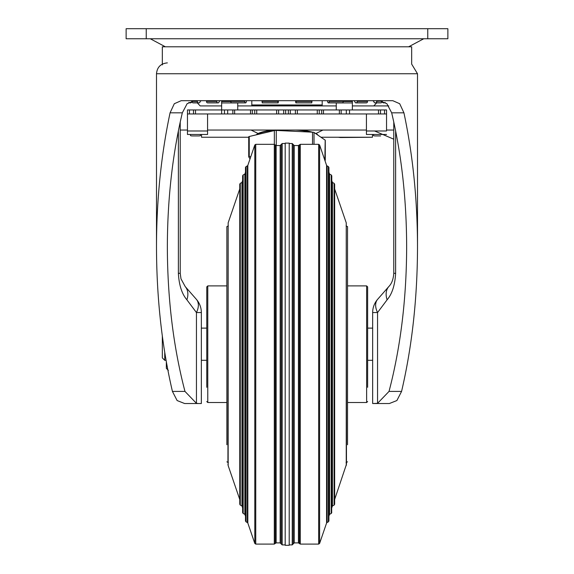 <?xml version="1.0" encoding="UTF-8"?>
<svg xmlns="http://www.w3.org/2000/svg" width="574" height="574" viewBox="0 0 574 574"><rect width="100%" height="100%" fill="white"/><g stroke="black" fill="none" stroke-linecap="round" stroke-linejoin="round"><path stroke-width="0.86" d="M382.069 101.053L376.63 101.376A1.205 1.134 90 0 1 375.726 102.789L375.31 102.875A1.205 1.134 90 0 1 373.983 101.921L373.638 101.168A0.402 0.38 90 0 1 373.33 101.089A44.234 41.565 90 0 1 372.856 100.687M380.383 102.875A1.205 1.134 -90 0 0 380.813 102.875L381.229 102.789A1.205 1.134 -90 0 0 382.126 101.376M376.501 100.687L376.63 101.376M367.374 100.687L367.475 101.376L357.136 101.376A1.205 0.926 90 0 1 356.404 102.789L356.059 102.875A1.205 0.926 90 0 1 354.983 101.921L354.452 101.089A44.234 33.888 90 0 1 354.065 100.687M366.054 102.875A1.205 0.926 -90 0 0 366.406 102.875L366.743 102.789A1.205 0.926 -90 0 0 367.475 101.376M357.035 100.687L357.136 101.376M343.051 100.687L343.123 101.376L329.189 101.376A1.205 0.603 90 0 1 328.708 102.789L328.486 102.875A1.205 0.603 90 0 1 328.371 102.897A1.205 0.603 90 0 1 327.783 101.921L327.431 101.089A44.234 22.113 90 0 1 327.18 100.687M342.19 102.875A1.205 0.603 -90 0 0 342.305 102.897A1.205 0.603 -90 0 0 342.42 102.875L342.642 102.789A1.205 0.603 -90 0 0 343.123 101.376M329.124 100.687L329.189 101.376M311.969 100.687L311.991 101.376L296.148 101.376L295.868 102.897L295.538 101.089A44.234 7.684 90 0 1 295.452 100.687M311.668 102.875L311.991 101.376M296.127 100.687L296.148 101.376M277.873 100.687L277.852 101.376L262.009 101.376L262.332 102.875M278.548 100.687A44.234 7.684 -90 0 1 278.462 101.089L278.132 102.897L277.852 101.376M262.031 100.687L262.009 101.376M244.876 100.687L244.811 101.376L230.877 101.376A1.205 0.603 90 0 0 231.358 102.789L231.58 102.875A1.205 0.603 90 0 0 231.695 102.897A1.205 0.603 90 0 0 231.81 102.875M246.82 100.687A44.234 22.113 -90 0 1 246.569 101.089L246.217 101.921A1.205 0.603 -90 0 1 245.629 102.897A1.205 0.603 -90 0 1 245.514 102.875L245.292 102.789A1.205 0.603 -90 0 1 244.811 101.376M230.949 100.687L230.877 101.376M216.965 100.687L216.864 101.376L206.525 101.376A1.205 0.926 90 0 0 207.257 102.789L207.594 102.875A1.205 0.926 90 0 0 207.946 102.875M219.935 100.687A44.234 33.888 -90 0 1 219.548 101.089L219.017 101.921A1.205 0.926 -90 0 1 217.941 102.875L217.596 102.789A1.205 0.926 -90 0 1 216.864 101.376M206.626 100.687L206.525 101.376M197.499 100.687L197.37 101.376L191.874 101.376A1.205 1.134 90 0 0 192.771 102.789L193.187 102.875A1.205 1.134 90 0 0 193.617 102.875M201.144 100.687A44.234 41.565 -90 0 1 200.67 101.089A0.402 0.38 -90 0 1 200.362 101.168L200.017 101.921A1.205 1.134 -90 0 1 198.69 102.875L198.274 102.789A1.205 1.134 -90 0 1 197.37 101.376M191.91 101.175A0.402 0.402 0 0 1 191.874 101.168L191.508 101.921A1.205 1.205 0 0 1 190.094 102.875L189.65 102.789A1.205 1.205 0 0 1 188.903 102.316M385.097 102.316A1.205 1.205 0 0 1 384.35 102.789L383.906 102.875A1.205 1.205 0 0 1 382.492 101.921L382.126 101.168A0.402 0.402 0 0 1 382.09 101.175M427.766 28.7L126.129 28.7L126.129 38.752L447.871 38.752L447.871 28.7L427.766 28.7L427.766 38.752M423.741 38.752L408.623 46.795M194.93 100.687L187.16 103.643L182.324 112.82C172.451 154.585 167.457 199.271 167.35 246.87C167.493 298.781 173.362 346.961 184.964 391.403L196.444 403.343L198.432 403.529L184.627 403.529L177.115 400.544L172.422 391.403C161.911 346.294 156.602 298.114 156.494 246.87L156.494 73.745L417.506 73.745L411.673 64.116L411.673 46.795L162.327 46.795L162.327 64.898M393.778 122.011L393.778 273.31C393.377 279.229 391.719 283.642 388.806 286.555L377.642 299.312A20.112 20.112 0 0 0 372.662 312.55L372.662 403.529L377.556 403.343L389.036 391.403C400.638 346.961 406.507 298.781 406.65 246.87C406.543 199.271 401.549 154.585 391.676 112.82L386.84 103.643L379.07 100.687M198.432 403.529L201.338 403.529L201.338 312.55A20.112 20.112 0 0 0 196.358 299.312L185.194 286.555A20.112 14.264 138.8 0 1 186.887 299.793C181.886 293.945 179.045 285.12 178.37 273.31L180.222 273.31L180.222 122.011M186.887 299.793L196.444 312.55L196.444 403.343M377.556 403.343L377.556 312.55L387.113 299.793A20.112 14.264 -138.8 0 1 388.806 286.555M393.778 273.31L395.63 273.31C394.948 285.149 392.107 293.974 387.113 299.793M372.662 312.55L377.556 312.55A20.112 12.19 -138.8 0 1 377.642 299.312M156.494 246.87C156.573 199.781 161.1 155.095 170.069 112.82L174.302 103.722L181.205 100.687L392.795 100.687L399.698 103.722L403.931 112.82C412.9 155.095 417.427 199.781 417.506 246.87C417.398 298.114 412.089 346.294 401.578 391.403L396.885 400.544L389.373 403.529L375.568 403.529M383.525 403.529L372.662 403.529M389.373 403.529L388.06 403.529M185.194 286.555L180.997 278.842L180.222 273.31L180.997 278.842M196.358 299.312A20.112 12.19 138.8 0 1 196.444 312.55L201.338 312.55M185.94 403.529L184.627 403.529M201.338 403.529L190.475 403.529M162.327 336.099L162.327 357.882L164.738 360.3L164.738 352.465M166.345 361.943L166.345 368.343L168.354 370.352M292.231 544.898L292.231 143.522L293.235 144.526L293.235 543.894L292.231 544.898L289.21 544.898M299.348 194.349A1.004 0.753 0 0 1 298.43 194.801L298.43 145.531L299.348 144.928L299.348 543.492L298.43 542.889L294.24 542.889L294.24 145.531L293.235 144.526M331.686 512.151L331.786 175.823L331.22 174.919L331.22 513.5L329.569 514.304L329.569 174.116L328.916 172.207M367.64 387.306L367.64 286.9L366.628 285.895L366.628 402.525L367.64 401.52M334.09 505.127L334.649 504.223L334.649 184.197L334.09 183.293L334.09 505.127L332.439 505.938L332.439 182.482L331.786 180.58M347.528 444.757L347.528 226.572L346.065 225.926M289.21 545.3L289.21 143.12L285.192 143.12L285.192 545.3L289.21 545.3M226.874 402.525L207.774 402.525L207.774 285.895L206.762 286.9L206.762 387.306M243.182 513.5L242.615 512.596L242.615 175.823L243.182 174.919L243.182 513.5L244.833 514.304L244.833 174.116L245.485 172.207M274.3 144.325L274.3 544.087L275.219 543.485L275.219 144.928L274.3 144.325L255.746 144.325L254.791 145.007L254.791 543.413L247.832 523.072L247.832 165.348L247.322 165.922L247.322 522.498L246.045 521.866L246.045 166.553L245.485 167.45L245.485 520.97L246.045 521.866M280.162 542.889L280.162 145.531L281.167 144.526L281.167 543.894L280.162 542.889L276.144 542.889L276.144 145.531L275.219 144.928M240.312 505.127L239.753 504.223L239.753 184.197L240.312 183.293L240.312 505.127L241.963 505.938L241.963 182.482L242.615 180.58M226.874 444.757L226.874 226.572L228.337 225.926M380.612 135.938L375.482 135.938A2.009 0.438 0 0 1 373.466 135.507L373.466 134.474M200.534 134.474L200.534 135.507A2.009 0.438 0 0 1 198.518 135.938L192.491 135.938A2.009 0.438 0 0 1 190.475 135.507L190.475 134.474M237.736 109.943L237.736 102.897M322.193 105.917L322.193 100.687M251.807 100.687L251.807 105.917M320.966 137.243L372.461 137.243L372.461 134.474M372.461 137.243L340.289 137.53M201.539 134.474L201.539 137.243L248.721 137.243M366.427 113.961L366.427 130.987L386.539 130.987L386.539 109.943L384.53 109.943L384.53 113.961L386.539 113.961L386.539 109.943M195.504 109.943L193.495 109.943L193.495 113.961L195.504 113.961L195.504 109.943L232.857 109.943L232.857 113.961L256.736 113.961L256.736 109.943L232.857 109.943M189.47 109.943L187.461 109.943L187.461 113.961L189.47 113.961L189.47 109.943L193.495 109.943M193.495 113.961L189.47 113.961M384.53 113.961L380.505 113.961L380.505 109.943L384.53 109.943M341.143 113.961L341.143 109.943L339.363 109.943L339.363 113.961L380.505 113.961M339.363 113.961L323.478 113.961L323.478 109.943L317.264 109.943L317.264 113.961L319.273 113.961L319.273 109.943M321.698 109.943L321.698 113.961L323.478 113.961M321.698 113.961L319.273 113.961M297.375 109.943L317.264 109.943L317.264 113.961L297.375 113.961L297.375 109.943L276.625 109.943L276.625 113.961L297.375 113.961M276.625 113.961L256.736 113.961L256.736 109.943L276.625 109.943M232.857 113.961L195.504 113.961M380.505 109.943L341.143 109.943M339.363 109.943L323.478 109.943M235.72 137.243L201.539 137.243M340.289 137.509L338.28 137.243M378.496 113.961L378.496 109.943M187.461 109.943L187.461 134.474L207.573 134.474L207.573 113.961M336.264 102.897L336.264 109.943M230.87 101.498L221.643 101.498L221.643 113.803M352.357 109.943L352.357 101.498L343.13 101.498M366.427 130.987L366.427 134.474L386.539 134.474M325.193 140.4A2.009 0.438 180 0 0 325.279 140.271A2.009 0.438 180 0 0 325.193 140.142L314.014 132.472A2.009 0.438 180 0 0 312.536 132.178L276.266 130.434A2.009 0.438 180 0 0 274.343 130.571L249.245 136.497A2.009 0.438 180 0 0 248.721 136.791L248.721 156.788L249.245 156.609L249.245 136.497M250.752 156.824L249.245 156.609M248.807 157.032L250.042 158.883M325.193 140.142L324.848 160.318M307.083 130.047A20.112 4.355 0 0 1 307.112 130.284A20.112 4.355 0 0 1 306.889 130.922M267.111 130.922A20.112 4.355 0 0 1 266.888 130.284A20.112 4.355 0 0 1 266.917 130.047M256.836 134.703A31.369 6.788 0 0 1 278.225 130.047M295.775 130.047A31.369 6.788 0 0 1 310.548 132.085M256.241 134.847A31.369 6.788 0 0 1 256.377 134.703A31.369 6.788 0 0 1 273.475 130.047M300.525 130.047A31.369 6.788 0 0 1 312.321 132.171M314.875 133.06A31.369 6.788 0 0 1 318.089 135.263M381.229 102.789L375.726 102.789M380.813 102.875L375.31 102.875M366.743 102.789L356.404 102.789M366.406 102.875L356.059 102.875M342.642 102.789L328.708 102.789M342.42 102.875L328.486 102.875M311.826 102.789L295.983 102.789M311.747 102.875L295.904 102.875M278.017 102.789L262.174 102.789M278.096 102.875L262.253 102.875M245.292 102.789L231.358 102.789M245.514 102.875L231.58 102.875M217.596 102.789L207.257 102.789M217.941 102.875L207.594 102.875M198.274 102.789L192.771 102.789M198.69 102.875L193.187 102.875M146.234 28.7L146.234 38.752M178.37 130.872L178.37 273.31M395.63 273.31L395.63 130.872M389.036 391.403L401.578 391.403M172.422 391.403L184.964 391.403M391.676 112.82L403.931 112.82M170.069 112.82L182.324 112.82M298.43 194.801L298.43 542.889M327.08 165.922L328.357 166.553L328.357 521.866L327.08 522.498L327.08 165.922L326.57 165.348L326.57 523.072L319.61 543.413L319.61 145.007L318.656 144.325L318.656 544.095L300.274 544.095L300.274 144.325L299.348 144.928M346.244 465.6L346.244 222.82L346.466 464.266L334.649 499.466M274.3 544.095L255.746 544.095L255.746 144.325M285.192 544.898L282.171 544.898L282.171 143.522L281.167 144.526M239.753 499.466L228.158 465.6L228.158 222.82L239.753 188.954M234.637 113.961L234.637 109.943M250.522 109.943L250.522 113.961M254.727 109.943L254.727 113.961M252.302 113.961L252.302 109.943M295.395 109.943L295.395 113.961M290.308 113.961L290.308 109.943M288.327 109.943L288.327 113.961M278.605 113.961L278.605 109.943M283.692 109.943L283.692 113.961M285.673 113.961L285.673 109.943M227.677 113.961L227.677 109.943M346.323 113.961L346.323 109.943M349.537 113.961L349.537 109.943M224.463 113.961L224.463 109.943M322.193 104.956L251.807 104.956M322.193 105.401L251.807 105.401M221.643 102.933L237.736 102.933M336.264 102.933L352.357 102.933M187.461 130.987L207.573 130.987M276.266 145.531L276.266 130.434M274.343 130.571L274.343 144.332M312.536 132.178L312.536 144.325M314.014 144.325L314.014 132.472M380.598 102.897L375.095 102.897L380.598 102.897M366.226 102.897L355.887 102.897M342.305 102.897L328.371 102.897M311.711 102.897L295.868 102.897M278.132 102.897L262.289 102.897M245.629 102.897L231.695 102.897M218.113 102.897L207.774 102.897L218.113 102.897M198.905 102.897L193.402 102.897L198.905 102.897M165.377 46.795L150.259 38.752M417.506 73.745L417.506 246.87M156.494 73.745C157.132 67.151 160.756 63.527 167.35 62.882M201.338 328.12L206.762 328.12M367.64 328.12L372.662 328.12M164.738 360.3L166.058 360.3M201.338 360.3L206.762 360.3M367.64 360.3L372.662 360.3M292.231 143.522L289.21 143.522M294.24 542.889L293.235 543.894M298.43 145.531L294.24 145.531M300.274 544.095L299.355 543.492M318.656 144.325L300.274 144.325M319.61 543.413L318.656 544.095M326.57 165.348L319.61 145.007M327.08 522.498L326.57 523.072M328.357 166.553L328.916 167.45L328.916 520.97L328.357 521.866M331.22 513.5L331.786 512.596M331.22 174.919L329.569 174.116M366.628 285.895L347.528 285.895M366.628 402.525L347.528 402.525M334.09 183.293L332.439 182.482M346.065 462.501L347.528 461.848M346.244 222.82L334.649 188.954M332.439 505.938L331.786 507.839M329.569 514.304L328.916 516.213M207.774 402.525L206.762 401.52M226.874 285.895L207.774 285.895M241.963 505.938L242.615 507.839L242.615 512.596M243.182 174.919L244.833 174.116M246.045 166.553L247.322 165.922M247.832 523.072L247.322 522.498M247.832 165.348L254.791 145.007M255.746 544.095L254.791 543.413M275.219 543.485L276.144 542.889M280.162 145.531L276.144 145.531M282.171 544.898L281.167 543.894M285.192 143.522L282.171 143.522M240.312 183.293L241.963 182.482M244.833 514.304L245.485 516.213M228.158 222.82L227.935 462.701M228.158 465.6L227.935 464.266M228.337 462.501L226.874 461.848M197.341 102.897L200.183 105.917L221.643 105.917M376.659 102.897L373.817 105.917M393.778 139.195L374.592 130.987M388.785 105.917L352.357 105.917M336.264 105.917L237.736 105.917M393.778 130.047L386.539 130.047M366.427 130.047L207.573 130.047M187.461 130.047L180.222 130.047M251.068 130.047L258.121 133.52M315.879 133.527L322.932 130.047M325.279 140.271L325.279 160.268M269.974 130.047L269.45 130.549M304.026 130.047L304.55 130.549"/></g></svg>
